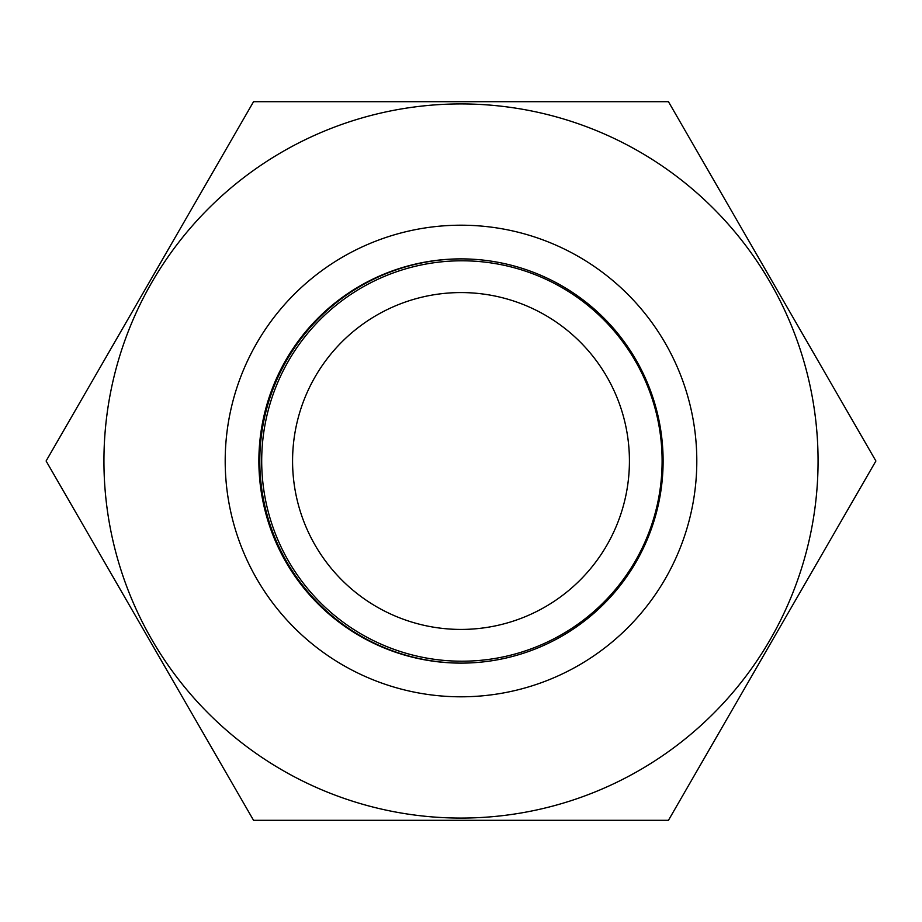 <?xml version="1.0" encoding="UTF-8"?>
<svg xmlns="http://www.w3.org/2000/svg" width="922" height="922" viewBox="0 0 922 922"><rect width="100%" height="100%" fill="white"/><g stroke="black" fill="none" stroke-linecap="round" stroke-linejoin="round"><path stroke-width="1.38" d="M461 292.574A168.426 168.426 0 0 1 629.426 461A168.426 168.426 0 0 1 461 629.426A168.426 168.426 0 0 1 292.574 461A168.426 168.426 0 0 1 461 292.574M461.449 258.886A202.114 202.114 0 0 0 259.785 461A202.114 202.114 0 0 0 461.449 663.114M662.111 461A200.212 200.212 0 0 0 361.793 287.618A200.212 200.212 0 0 0 361.793 634.382A200.212 200.212 0 0 0 662.111 461M461 258.886A202.114 202.114 0 0 0 285.958 562.063A202.114 202.114 0 0 0 636.03 562.063A202.114 202.114 0 0 0 461 258.886M461 225.199A235.802 235.802 0 0 1 665.211 578.901A235.802 235.802 0 0 1 256.789 578.901A235.802 235.802 0 0 1 461 225.199M461 818.068A357.068 357.068 0 0 1 103.932 461A357.068 357.068 0 0 1 461 103.932A357.068 357.068 0 0 1 818.068 461A357.068 357.068 0 0 1 461 818.068M668.45 101.685L875.9 461L668.45 820.315L253.55 820.315L46.1 461L253.55 101.685L668.45 101.685"/></g></svg>

